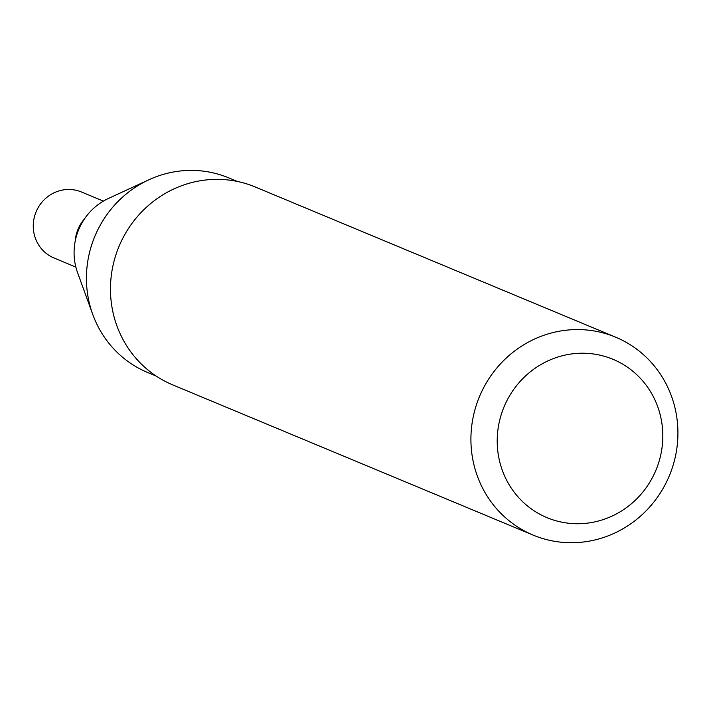 <?xml version="1.0" encoding="UTF-8"?>
<svg xmlns="http://www.w3.org/2000/svg" width="713" height="713" viewBox="0 0 713 713"><rect width="100%" height="100%" fill="white"/><g stroke="black" fill="none" stroke-linecap="round" stroke-linejoin="round"><path stroke-width="1.07" d="M75.248 240.985A35.739 34.286 -67.4 0 1 84.384 219.06A35.739 34.286 -67.4 0 0 75.248 240.985M156.156 376.054L147.653 372.507A105.426 101.139 -67.4 0 1 92.735 314.406L77.557 272.598A58.074 55.712 -67.4 0 1 108.465 198.446L148.839 179.792A105.426 101.139 -67.4 0 1 228.766 177.885L237.269 181.423M92.735 314.406A105.426 101.139 -67.4 0 1 148.839 179.792M533.181 535.115L172.733 384.895A107.217 102.85 -67.4 0 1 119.035 246.368A107.217 102.85 -67.4 0 1 255.218 186.975L615.667 337.187A107.217 102.85 -67.4 0 1 674.819 459.02A107.217 102.85 -67.4 0 1 533.181 535.115A107.217 102.85 -67.4 0 1 479.484 396.588A107.217 102.85 -67.4 0 1 615.667 337.187M660.327 456.775A85.774 82.28 -67.4 0 1 522.406 501.453A85.774 82.28 -67.4 0 1 557.299 357.213A85.774 82.28 -67.4 0 1 660.327 456.775M75.872 267.099L54.001 257.981A35.739 34.286 -67.4 0 1 36.105 211.806A35.739 34.286 -67.4 0 1 81.496 192.002L103.367 201.119"/></g></svg>
